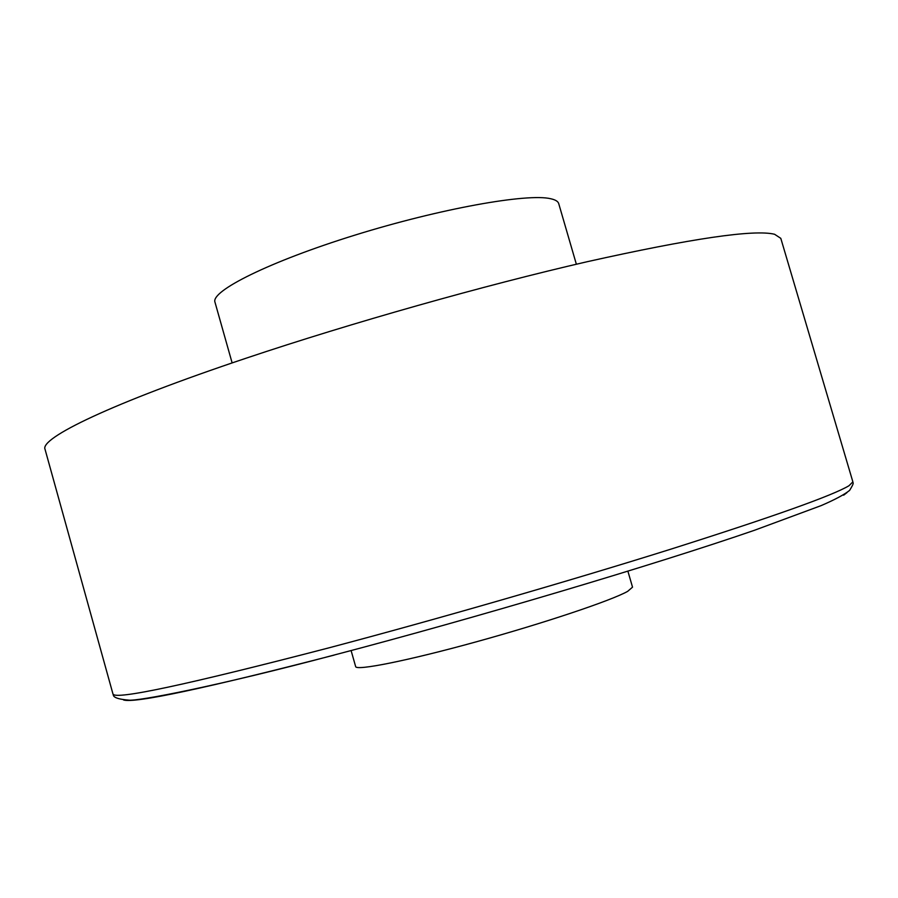 <?xml version="1.0" encoding="UTF-8"?>
<svg xmlns="http://www.w3.org/2000/svg" width="898" height="898" viewBox="0 0 898 898"><rect width="100%" height="100%" fill="white"/><g stroke="black" fill="none" stroke-linecap="round" stroke-linejoin="round"><path stroke-width="1.35" d="M627.893 571.195L632.529 587.157L627.646 591.367C611.403 600.526 544.008 623.167 475.648 641.991C407.209 660.872 355.99 671.008 355.642 666.563L351.107 650.556M576.359 264.225L558.724 203.622C558.085 201.399 555.413 199.771 550.71 198.739C527.452 193.081 440.289 208.583 354.946 235.119C269.479 261.587 210.525 291.109 214.981 302.199L232.133 362.927M852.875 481.867L848.969 485.739C832.816 495.471 773.38 516.642 670.638 549.228C569.523 580.984 436.024 619.519 328.601 647.929C186.863 684.759 114.989 700.126 112.98 694.031L45.046 449.314C39.613 438.28 111.004 403.393 246.613 358.033C351.376 322.898 484.145 285.384 586.899 261.778C691.595 238.419 754.152 229.248 774.57 234.266L780.8 238.34L852.875 481.867C852.92 483.494 854.582 482.26 849.609 490.398C844.446 494.562 834.983 499.625 821.21 505.585L754.41 530.303C655.315 564.494 474.75 618.206 333.843 655.113C218.629 685.791 136.799 701.675 128.436 700.103C109.971 698.565 114.08 694.277 112.98 694.031M847.027 492.553L843.637 495.191M334.157 655.102C205.025 688.452 134.846 703.415 123.598 699.991"/></g></svg>
